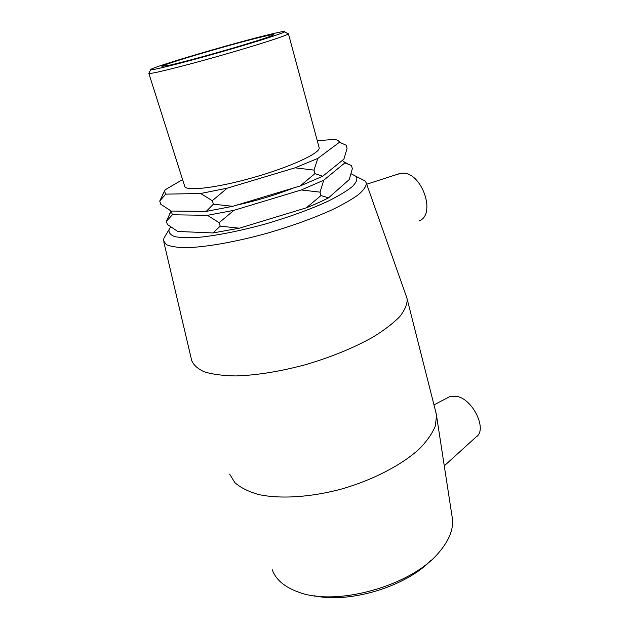 <?xml version="1.0" encoding="UTF-8"?>
<svg xmlns="http://www.w3.org/2000/svg" width="629" height="629" viewBox="0 0 629 629"><rect width="100%" height="100%" fill="white"/><g stroke="black" fill="none" stroke-linecap="round" stroke-linejoin="round"><path stroke-width="0.94" d="M295.095 167.825L313.997 170.105L314.948 173.604L300.159 185.964L232.714 206.32L213.396 204.173L206.226 211.383L171.182 211.053L160.78 204.26L159.727 201.044L165.694 194.141L200.627 193.504L212.311 200.682L227.211 188.181L295.095 167.825L317.842 158.39L339.44 142.248L346.225 145.252L347.059 148.468L343.882 159.161L322.685 176.269L314.948 173.604M212.311 200.682L213.396 204.173M313.997 170.105L317.842 158.39M219.144 222.705L233.933 210.322L301.283 189.966L320.019 192.144L323.754 180.208L344.857 162.895L351.509 165.537L352.334 168.706L349.244 179.579L328.535 197.836L320.963 195.588L306.276 207.845L239.366 228.193L220.205 226.157L212.979 232.942L177.818 231.464L167.408 224.498L166.363 221.322L172.393 214.78L207.46 215.322L219.144 222.705L220.205 226.157M320.019 192.144L320.963 195.588M339.44 142.248L339.235 141.745C338.583 140.613 336.908 139.819 334.211 139.363L317.291 140.794M164.656 190.76L159.727 201.044M182.575 179.572L165.23 189.761L162.219 195.47M171.119 211.014L166.363 221.322M212.979 232.942L239.366 228.193M306.276 207.845C314.791 204.449 322.213 201.115 328.535 197.836M172.393 214.78L171.19 211.053L169.555 214.088M233.933 210.322L207.46 215.322M342.357 160.395L344.857 162.895M323.754 180.208L301.283 189.966M293.664 187.922C275.659 194.99 256.577 200.753 236.41 205.203M165.694 194.141L164.499 191.192M227.211 188.181L200.627 193.504M206.226 211.383L232.714 206.32M300.159 185.964L322.685 176.269M452.078 516.551L452.416 518.744C453.572 529.083 449.271 540.075 439.522 551.727C412.679 585.544 335.917 607.268 297.776 591.834C284.19 586.786 275.683 579.419 272.239 569.732M314.445 595.765C349.693 603.675 405.878 586.558 430.834 560.47M435.622 411.35L436.542 415.651L435.339 425.959C432.359 433.373 427.02 441.039 419.315 448.941C402.057 464.729 373.791 479.605 342.522 488.772C311.119 497.342 280.062 499.253 258.393 494.48C248.376 491.587 240.545 487.656 234.908 482.671L229.671 474.187M351.045 173.753L356.368 176.537C357.665 179.131 356.344 182.449 352.429 186.498C346.949 190.901 338.976 195.737 328.511 200.989C310.647 209.237 289.544 216.926 265.218 224.05C240.828 230.717 219.332 235.073 200.737 237.141C189.746 237.959 181.183 237.809 175.059 236.685C170.459 235.049 168.47 232.667 169.091 229.53L170.695 226.872M165.702 235.167L163.98 238.053L163.524 240.71L166.253 244.547C170.341 246.45 176.828 247.504 185.712 247.684C205.321 247.299 235.71 241.992 267.577 233.123C291.927 226.008 313.384 218.255 331.955 209.858C343.049 204.464 351.87 199.401 358.412 194.668C363.523 190.241 366.18 186.451 366.385 183.306L365.323 181.073L359.025 177.881M406.145 295.827L407.175 299.097C407.277 304.294 404.824 310.113 399.8 316.552C393.282 323.243 384.335 330.099 372.973 337.12C353.875 347.806 331.514 356.965 305.891 364.592C280.125 371.503 256.766 375.285 235.796 375.938C223.083 375.725 212.61 374.365 204.37 371.849C197.569 368.759 193.3 364.844 191.554 360.11M340.03 187.701L337.113 190.273M288.058 213.38L257.481 222.682M200.116 232.4L191.735 232.046M319.029 147.233L319.202 147.862C320.192 153.224 289.914 167.22 252.724 177.716C215.535 188.275 184.446 191.633 184.604 185.956L148.853 73.451M271.178 34.084C281.069 31.725 285.574 30.963 284.685 31.796C282.822 33.455 252.009 43.22 216.227 53.339C180.437 63.474 151.039 70.747 150.708 69.709C147.98 68.262 236.15 42.316 271.178 34.084M148.955 73.129L148.806 73.412C149.065 74.623 179.69 67.161 217.068 56.579C254.438 46.011 286.486 35.735 288.279 33.942L287.626 33.557M262.584 36.718C270.045 34.949 273.741 34.288 273.654 34.752C271.759 36.167 258.173 40.618 232.903 48.103C209.205 55.061 182.418 62.287 170.082 65.094L161.96 66.36C162.046 64.543 234.232 43.354 262.584 36.718M419.236 220.897C436.778 214.167 421.312 171.072 401.868 173.203L397.111 174.398M447.887 397.614L449.9 396.561L456.45 396.278C472.811 398.723 487.845 429.969 476.09 436.982L444.271 465.853M344.464 162.023L347.279 163.619M339.235 141.745L340.997 142.759M452.416 518.744L436.542 415.651M169.091 229.53L163.98 238.053M356.368 176.537L365.323 181.073M163.784 241.827L191.42 359.34M366.385 183.306L407.026 298.335M150.708 69.709L148.806 73.412M284.685 31.796L288.279 33.942M288.428 33.777L319.202 147.862M449.9 396.561L433.979 404.856M400.303 173.36L366.715 184.234M407.175 299.097L436.306 414.055"/></g></svg>
